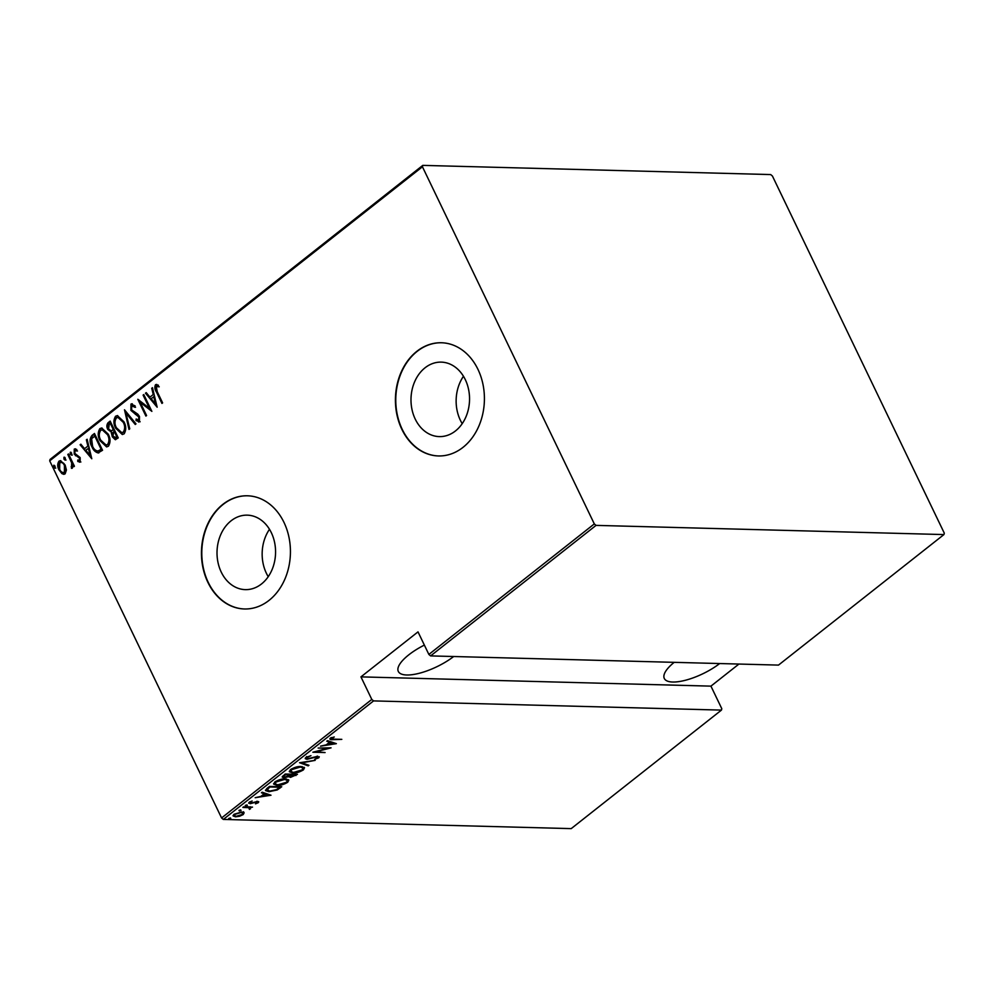 <?xml version="1.0" encoding="UTF-8"?>
<svg xmlns="http://www.w3.org/2000/svg" width="994" height="994" viewBox="0 0 994 994"><rect width="100%" height="100%" fill="white"/><g stroke="black" fill="none" stroke-linecap="round" stroke-linejoin="round"><path stroke-width="1.49" d="M465.291 379.621A37.25 29.273 -88.5 0 0 441.249 362.127A37.25 29.273 -88.5 0 0 414.995 380.975A37.25 29.273 -88.5 0 0 415.243 419.108A37.25 29.273 -88.5 0 0 439.286 436.602A37.25 29.273 -88.5 0 0 465.54 417.753A37.25 29.273 -88.5 0 0 465.291 379.621M463.465 376.266A37.25 29.273 -88.5 0 0 460.384 420.3A37.25 29.273 -88.5 0 0 462.21 423.655M271.312 532.647A37.25 29.273 -88.5 0 0 247.27 515.153A37.25 29.273 -88.5 0 0 221.016 534.002A37.25 29.273 -88.5 0 0 221.264 572.134A37.25 29.273 -88.5 0 0 245.307 589.628A37.25 29.273 -88.5 0 0 271.561 570.78A37.25 29.273 -88.5 0 0 271.312 532.647M269.486 529.293A37.25 29.273 -88.5 0 0 266.404 573.327A37.25 29.273 -88.5 0 0 268.231 576.694M283.973 522.384A56.621 44.494 -88.5 0 0 247.431 495.795A56.621 44.494 -88.5 0 0 207.522 524.434A56.621 44.494 -88.5 0 0 207.908 582.385A56.621 44.494 -88.5 0 0 244.437 608.974A56.621 44.494 -88.5 0 0 284.346 580.334A56.621 44.494 -88.5 0 0 283.973 522.384M247.605 495.795A56.621 44.494 -88.5 0 0 207.833 524.534A56.621 44.494 -88.5 0 0 208.255 582.397A56.621 44.494 -88.5 0 0 244.611 608.987M477.952 369.346A56.621 44.494 -88.5 0 0 441.411 342.756A56.621 44.494 -88.5 0 0 401.501 371.408A56.621 44.494 -88.5 0 0 401.874 429.358A56.621 44.494 -88.5 0 0 438.416 455.948A56.621 44.494 -88.5 0 0 478.325 427.308A56.621 44.494 -88.5 0 0 477.952 369.346M441.584 342.768A56.621 44.494 -88.5 0 0 401.812 371.507A56.621 44.494 -88.5 0 0 402.235 429.371A56.621 44.494 -88.5 0 0 438.59 455.96M719.681 663.545A36.803 12.462 -25.7 0 1 686.146 680.07A36.803 12.462 -25.7 0 1 664.303 678.48A36.803 12.462 -25.7 0 1 674.193 662.339M453.686 656.512A36.803 12.462 -25.7 0 1 420.164 673.037A36.803 12.462 -25.7 0 1 398.321 671.447A36.803 12.462 -25.7 0 1 408.733 654.884A36.803 12.462 -25.7 0 1 424.363 645.094M230.422 817.95L230.77 818.509L229.055 819.019L228.719 818.46L230.496 817.95M240.672 809.874L241.008 810.433L239.305 810.942L238.958 810.383L240.734 809.874M246.984 804.891L247.32 805.451L245.617 805.96L245.282 805.401L247.046 804.891M271.002 795.225L255.16 797.722L260.925 796.38L264.255 793.759L261.422 792.79L262.155 792.206L271.002 795.225M285.303 778.898L288.819 780.116L287.751 782.266C283.7 784.601 280.171 785.645 277.164 785.372L273.685 784.142L274.804 781.98C278.817 779.669 282.308 778.65 285.303 778.898M300.996 766.523L304.524 767.728L303.443 769.878C299.405 772.226 295.877 773.257 292.87 772.984L289.391 771.754L290.509 769.592C294.51 767.281 298.014 766.262 300.996 766.523M305.891 757.453L310.948 755.651L307.134 757.49L307.68 758.757L317.769 756.248L318.751 757.813L314.638 759.366L317.583 757.714L317.148 756.782L306.972 759.304L305.27 758.67L305.891 757.453M306.835 756.869L307.68 758.757M319.298 756.757L318.751 757.813L317.943 757.093M317.583 757.714L316.9 756.285M336.357 743.661L320.528 746.159L326.293 744.817L329.61 742.195L326.777 741.226L327.523 740.642L336.357 743.661M331.325 737.548L333.673 739.138L341.824 739.35L332.866 739.673C330.468 739.934 329.648 739.412 330.418 738.095L334.27 736.989L331.35 738.741L330.89 737.784M329.859 739.101L330.418 738.095M318.142 748.047L331.077 747.836L316.129 751.75L325.1 752.545L312.849 752.222L327.772 748.296L318.142 748.047M299.542 762.721L315.197 760.348L301.816 762.858L308.948 765.281L308.202 765.877L299.542 762.721M285.203 774.028L297.454 774.351L290.484 777.37L288.769 776.612L284.073 777.755L282.259 777.109L285.203 774.028M288.807 776.823L288.508 776.078M267.051 788.354L269.498 786.416L281.749 786.739L277.202 789.969L268.989 791.696L265.522 790.603L267.051 788.354M258.117 801.475L258.303 802.667L255.483 803.86L257.235 802.63L256.85 801.947L250.078 803.711L249.221 802.282L252.128 800.99L250.339 802.295L250.724 803.177L257.483 801.412L258.303 802.667L258.763 801.835M257.235 802.63L256.614 801.45M248.724 803.239L249.221 802.282M250.078 801.748L250.724 803.177M243.555 806.879L252.513 807.116L250.513 807.625L249.457 809.402L248.811 807.7L242.871 807.426L243.555 806.879M250.239 807.066L250.438 808.88L249.979 807.923L248.997 808.445M249.457 808.756L248.488 807.016M244.052 812.707L243.281 814.533L239.542 816.273L235.553 816.832L233.105 815.95L234.012 814.285L241.691 811.986L244.164 812.881M49.7 460.843L50.06 459.427L422.798 165.377L422.438 166.781L49.7 460.843L221.575 817.963L371.806 699.441L373.558 700.907L223.315 819.429L571.202 828.623L721.445 710.101L721.793 708.697L710.934 686.133L738.927 664.054M373.558 700.907L721.445 710.101M371.806 699.441L360.946 676.877L418.002 631.873L428.861 654.437L594.313 523.913L596.052 525.379L943.94 534.573L944.3 533.157L772.425 176.037L770.685 174.571L422.798 165.377M596.052 525.379L430.601 655.903L428.861 654.437M943.94 534.573L778.488 665.098L430.601 655.903M422.438 166.781L594.313 523.913M66.424 470.025L65.132 473.84L63.74 474.324L61.914 473.604L58.994 469.876C57.304 466.77 57.304 463.85 59.019 461.129L60.435 460.632L65.144 465.03L66.424 470.025M68.511 453.947L74.426 466.223L73.742 466.758L72.873 464.956L72.301 468.186L71.419 468.298L71.705 462.931L67.828 454.482L68.511 453.947M71.183 466.695L72.4 466.608L72.4 462.956L71.705 462.931M80.166 461.986L77.781 461.452L77.756 460.023L79.47 460.458L79.495 458.159L74.215 454.047L74.239 449.126L76.724 449.462L76.799 450.978L74.985 450.63L74.861 453.438L80.141 457.563L80.166 461.986L79.495 462.198M78.451 460.048L80.166 460.471L79.011 460.595L80.166 460.471L80.191 458.172L79.495 458.159M80.191 458.172L74.91 454.059L74.935 449.151L74.239 449.126L75.221 448.816M75.929 450.506L74.985 450.63M98.145 452.904C95.349 452.195 93.274 450.145 91.908 446.778C89.46 442.616 89.497 438.826 92.007 435.409L94.455 433.471L102.544 450.282L98.033 452.904M115.639 439.659L113.018 436.838L112.173 432.576L107.849 429.495C106.507 427.047 106.582 424.798 108.048 422.761L110.16 421.096L118.249 437.894L115.292 439.696L112.31 436.826L111.278 432.552M124.498 409.776L135.992 423.891L135.246 424.475L125.965 413.082L129.742 428.824L128.996 429.408L124.498 409.776M143.099 395.103L143.782 394.568L151.871 411.367L140.204 402.297L146.578 415.542L145.894 416.076L137.806 399.277L149.46 408.323L143.099 395.103L143.981 394.978M162.432 403.03L157.176 392.096C155.449 389.66 155.126 387.213 156.182 384.753L158.332 385.163L158.531 386.79L156.269 386.504L157.238 391.711L162.618 402.881L161.935 403.427L156.48 392.083C154.753 389.648 154.418 387.2 155.486 384.74L156.443 384.429M157.151 407.192L145.484 393.214L146.23 392.63L149.92 397.153L153.238 394.531L151.734 388.281L152.48 387.697L157.151 407.192M138.452 420.114L139.396 419.99L139.483 416.983L131.618 410.41L131.655 404.111L130.959 404.086L135.097 405.887L134.849 407.267L131.767 405.825L131.606 409.876L137.768 414.15L139.433 416.362L139.433 421.767L136.029 420.537L136.166 418.996L138.688 419.977L138.787 416.971L130.91 410.398L130.959 404.086L131.966 403.75M132.749 405.689L131.767 405.825M139.433 421.767L138.588 422.052M123.89 421.742C126.25 425.966 126.325 429.992 124.138 433.844L122.262 434.49L115.739 428.29C113.391 424.053 113.328 420.04 115.565 416.225L117.367 415.604L123.89 421.742M108.197 434.129C110.545 438.354 110.62 442.38 108.433 446.219L106.557 446.878L100.034 440.677C97.685 436.441 97.636 432.427 99.872 428.613L101.674 427.992L108.197 434.129M91.796 458.756L80.116 444.79L80.862 444.194L84.552 448.716L87.87 446.095L86.379 439.857L87.124 439.261L91.796 458.756M71.63 455.041L70.276 454.183L70.288 452.245L71.643 453.102L71.332 455.153M65.318 460.023L63.964 459.166L63.976 457.228L65.331 458.085L65.008 460.135M55.08 468.099L53.726 467.242L53.738 465.304L55.092 466.161L54.769 468.211M55.776 468.124L54.421 467.267L54.036 465.204M223.315 819.429L221.575 817.963M156.182 384.753L156.803 384.479M159.239 386.803L156.903 386.331M156.99 406.484L145.484 393.214M153.238 394.531L149.92 397.153M153.933 394.556L152.442 388.306L151.734 388.281M155.511 404.024L156.207 404.036L154.418 396.556L151.088 398.606L155.511 404.024L153.722 396.531M151.622 410.857L140.204 402.297M146.391 415.678L138.738 399.774M143.795 395.127L150.156 408.335L149.46 408.323M131.655 404.111L132.314 403.8M135.544 407.279L132.475 405.838M140.129 421.779L136.029 420.537M136.725 420.549L136.824 419.53M139.483 416.983L138.787 416.971M137.93 415.219L137.222 415.206M136.066 414.374L135.37 414.361M131.618 410.41L130.91 410.398M135.669 424.14L125.965 413.082M129.58 428.948L125.194 410.634M122.61 434.477L115.739 428.29M116.435 428.302C114.086 424.078 114.037 420.052 116.273 416.25L115.565 416.225M116.273 416.25L117.727 415.629M122.113 432.626L123.964 432.166C125.84 429.048 125.816 425.767 123.915 422.301L118.286 417.443M116.422 427.755L121.753 432.638L123.268 432.142C125.132 429.035 125.12 425.743 123.219 422.288L117.926 417.405L116.422 417.927C114.509 420.996 114.509 424.276 116.422 427.755M123.964 432.166L123.268 432.142M123.915 422.301L123.219 422.288M113.018 436.838L112.31 436.826M112.173 432.576L107.849 429.495M108.545 429.507C107.215 427.06 107.277 424.811 108.744 422.773L108.048 422.761M108.744 422.773L110.359 421.506M111.204 430.911L114.012 429.619L111.005 423.369L109.29 424.152L108.532 428.961L111.328 430.887L113.316 429.594L110.309 423.357M115.08 437.832L117.429 436.726L114.844 431.334L113.676 431.682L112.981 436.254L115.801 437.447L116.733 436.701L114.136 431.321M116.497 437.459L115.391 437.894M117.429 436.726L116.733 436.701M114.012 429.619L113.316 429.594M106.917 446.853L100.034 440.677M100.742 440.69C98.394 436.465 98.331 432.44 100.568 428.638L99.872 428.613M100.568 428.638L102.022 428.016M106.408 445.014L108.271 444.542C110.135 441.435 110.11 438.155 108.209 434.689L102.581 429.83M100.717 440.131L106.06 445.026L107.563 444.529C109.439 441.423 109.415 438.13 107.514 434.676L102.22 429.793L100.729 430.315C98.804 433.384 98.804 436.664 100.717 440.131M108.271 444.542L107.563 444.529M108.209 434.689L107.514 434.676M98.841 452.929C96.045 452.208 93.97 450.17 92.616 446.803C90.168 442.628 90.193 438.839 92.703 435.434L92.007 435.409M92.703 435.434L94.654 433.893M92.616 446.803L91.908 446.778M101.164 449.549L101.736 449.114L95.3 435.757L91.61 438.689L92.591 446.244C93.722 449.039 95.449 450.63 97.785 451.003L101.164 449.549L100.469 449.536L101.028 449.089L94.604 435.732M101.736 449.114L101.028 449.089M98.493 451.015L100.469 449.536M91.622 458.06L80.116 444.79M87.87 446.095L84.552 448.716M88.578 446.12L87.074 439.87L86.379 439.857M90.143 455.587L90.852 455.612L89.05 448.12L85.733 450.17L90.143 455.587L88.354 448.095M80.874 461.999L77.781 461.452M78.489 461.477L78.464 460.446M79.458 457.215L78.75 457.203M76.103 455.737L75.407 455.724M74.91 454.059L74.215 454.047M74.935 449.151L75.569 448.866M77.495 450.99L75.681 450.642M72.338 455.066L70.276 454.183M70.984 454.208L70.984 452.258M74.239 466.36L72.873 464.956M72.115 468.298L71.332 466.695M72.4 462.956L67.828 454.482M66.026 460.048L63.964 459.166M64.66 459.178L64.672 457.24M64.088 474.3L61.914 473.604M62.61 473.616L58.994 469.876M59.69 469.889C58 466.782 58.012 463.863 59.727 461.154L59.019 461.129M59.727 461.154L60.796 460.669M63.703 472.659L65.119 472.349L65.157 465.577C64.063 463.03 62.498 462.048 60.448 462.657M65.157 465.577L64.448 465.552C63.367 463.005 61.802 462.036 59.752 462.645L61.23 462.309M59.752 462.645L59.677 469.33C60.771 471.877 62.349 472.883 64.411 472.336L64.448 465.552M64.051 472.709L65.119 472.349M54.421 467.267L53.726 467.242M331.313 738.666L329.996 738.505M334.493 743.015L333.673 743.139M327.498 740.667L329.61 742.195M327.535 743.835L327.896 744.568L333.922 743.661L333.45 742.704L329.511 741.971M330.058 741.549L330.517 742.506L327.896 744.568M333.922 743.661L330.517 742.506M306.674 756.533L307.208 757.801M306.624 758.335L306.972 759.304M306.512 758.335L305.282 758.124M300.772 762.535L307.742 764.908L308.202 765.877M304.152 767.293L303.046 768.871M302.996 768.958L303.443 769.878M292.571 772.363L292.87 772.984M291.205 771.928L289.291 771.257M290.397 769.679L290.795 771.493L293.553 772.437L302.151 769.878L303.083 768.002L300.325 767.057L291.789 769.604L290.795 771.493M303.083 768.002L302.213 766.61M291.466 768.934L291.789 769.604M295.827 774.314L295.951 775.531M290.074 776.413L290.484 777.37M290.024 776.413L288.297 775.643M284.408 774.661L284.769 775.395C283.34 776.575 283.327 777.184 284.756 777.221L283.613 776.799L284.073 777.755M283.613 776.799L282.284 776.575M283.203 775.606L283.675 776.811M289.602 775.295L291.155 776.836L295.516 774.86L291.118 775.121C289.763 776.239 289.776 776.811 291.155 776.836M290.67 774.177L291.118 775.121M284.756 777.221L290.323 774.724L285.775 774.599L284.769 775.395M288.459 779.681L287.341 781.259M287.303 781.346L287.751 782.266M276.866 784.751L277.164 785.372M275.5 784.316L273.586 783.645M274.692 782.067L275.089 783.881L277.848 784.825L286.458 782.266L287.378 780.389L284.619 779.445L276.083 781.992L275.089 783.881M287.378 780.389L286.508 778.998M275.76 781.321L276.083 781.992M279.538 786.689L280.146 788.006M267.336 790.652L265.485 790.093M266.665 788.664L267.051 790.329L267.187 789.522L269.672 791.149L276.456 789.621L279.811 787.248L270.07 786.987L267.187 789.522L266.74 788.602M269.125 794.591L268.305 794.715M262.13 792.23L264.255 793.759M262.18 795.399L262.528 796.144L268.554 795.225L268.094 794.268L264.143 793.547M264.69 793.113L265.162 794.069L262.528 796.144M268.554 795.225L265.162 794.069M249.941 802.754L250.078 803.711M249.618 802.754L248.835 802.655M250.041 806.668L249.979 807.923M248.997 807.799L248.351 806.73M243.592 811.75L242.809 813.577M242.871 813.688L243.281 814.533M235.23 816.173L235.553 816.832M234.547 815.838L233.068 815.428M233.888 814.384L234.398 815.639L236.224 816.285L242.176 814.496L242.847 813.191L241.008 812.52L235.118 814.31L234.398 815.639M242.847 813.191L242.225 812.011M360.946 676.877L710.934 686.133M157.176 392.096L156.48 392.083M113.552 429.98L112.856 429.955M78.004 456.619L77.296 456.606M70.512 458.619L69.816 458.607M268.802 786.975L269.15 787.708M121.753 432.638L122.461 432.651M117.926 417.405L118.621 417.43M106.06 445.026L106.756 445.039M102.22 429.793L102.916 429.818M71.27 466.695L71.966 466.708M306.649 758.397L306.189 757.428M317.943 757.068L317.484 756.111M257.458 802.183L256.999 801.226M250.016 802.916L249.556 801.947M249.718 808.147L249.258 807.19"/></g></svg>
